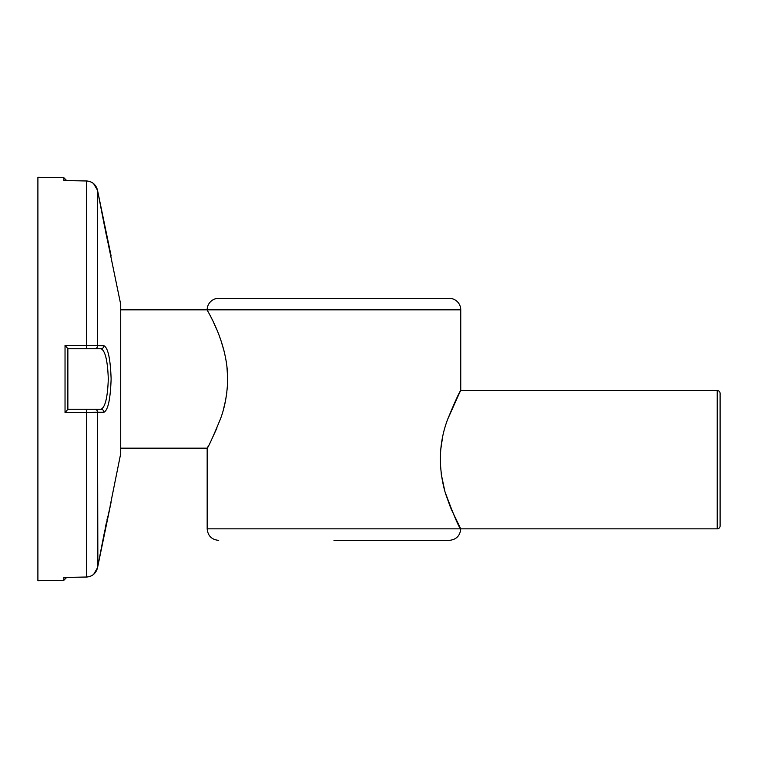<?xml version="1.0" encoding="UTF-8"?>
<svg xmlns="http://www.w3.org/2000/svg" width="758" height="758" viewBox="0 0 758 758"><rect width="100%" height="100%" fill="white"/><g stroke="black" fill="none" stroke-linecap="round" stroke-linejoin="round"><path stroke-width="1.14" d="M451.057 508.864L460.75 528.847C458.922 527.54 453.635 515.118 444.918 491.572C438.086 466.407 438.996 442.331 447.637 419.345C455.274 400.963 459.642 391.365 460.75 390.531L460.75 309.842A11.531 11.531 0 0 0 449.229 298.311L218.702 298.311A11.531 11.531 0 0 0 207.171 309.842C206.347 309.624 227.58 341.252 227.694 379C227.315 394.065 224.842 407.51 220.294 419.345C212.647 437.736 208.279 447.343 207.171 448.158L208.261 446.149M717.22 528.847L717.22 390.531A2.88 2.88 0 0 1 720.1 393.411L720.1 525.967A2.88 2.88 0 0 1 717.22 528.847L207.171 528.847L207.171 448.158L120.721 448.158M67.869 379L67.869 409.254L94.712 409.254L67.869 409.254M97.867 565.98L97.536 412.238L65.036 412.617L67.869 409.301L67.869 348.699L65.036 345.383L103.865 345.743C107.987 347.59 110.403 358.676 111.123 379C110.403 399.324 107.987 410.41 103.865 412.257L97.536 412.238A2.88 2.824 -90 0 0 94.712 409.254L101.041 409.254C105.22 407.368 107.636 397.277 108.299 379C107.636 360.723 105.22 350.632 101.041 348.746L67.869 348.746L67.869 394.852M717.22 390.531L460.75 390.531L459.755 392.369M459.623 392.625L447.637 419.345M442.596 437.129L440.663 450.1M440.455 452.763L440.389 453.928M441.156 473.75L444.937 491.648M445.477 493.467L450.726 508.068M211.236 440.389L216.949 427.986M223.553 408.941L225.543 400.508M225.562 400.395L226.898 392.066M227.694 379.019L226.879 365.801M226.471 362.845L226.235 361.31M224.169 351.39L221.099 340.996M220.692 339.783L219.602 336.751M216.864 329.806L213.216 321.676M212.411 319.98L210.023 315.224M64.818 577.416L63.88 577.435L63.88 580.258L37.9 580.713L37.9 177.287L63.88 177.742L66.713 180.622M103.533 221.147L120.721 304.432L120.721 453.568L110.137 506.003M63.88 577.435L86.431 577.028C92.201 576.667 95.906 573.55 97.536 567.676L111.123 502.033L103.533 536.854M107.655 516.776L107.456 517.686M105.836 525.313L105.4 527.435M102.718 541.051L100.369 553.132M103.912 223.06L111.123 255.967L97.867 192.02M98.407 194.768L100.738 206.726M105.855 232.791L106.414 235.473M106.944 237.974L107.532 240.646M103.865 345.743A2.88 2.833 -90 0 1 101.041 348.746L67.869 348.746M94.712 348.746A2.88 2.824 -90 0 0 97.536 345.762L97.536 190.324L103.865 222.843L97.545 190.324C95.896 184.45 92.201 181.323 86.431 180.972L64.818 180.584M103.979 534.57L111.047 502.317M66.713 577.425L86.431 577.075C92.343 576.544 96.048 573.418 97.545 567.676L103.865 535.157L97.545 567.676L93.717 574.28M63.937 180.565L63.88 177.742M103.865 412.257A2.88 2.833 -90 0 0 101.041 409.254M333.965 540.369L449.229 540.369C456.231 539.687 460.068 535.849 460.75 528.847M460.75 309.842L120.721 309.842M65.036 412.617L65.036 345.383M86.431 577.028L86.384 409.254M86.384 348.746L86.431 180.972M105.258 528.127L106.433 522.47M106.982 519.884L107.371 518.065M86.431 577.075L64.364 577.463M63.88 580.258L66.713 577.378M103.979 223.43L107.598 240.959M110.194 252.187L110.602 253.864M110.924 255.152L111.047 255.683M93.585 183.607L97.545 190.324C96.048 184.582 92.343 181.456 86.431 180.925L64.364 180.537M207.171 528.847C207.853 535.849 211.7 539.687 218.702 540.369"/></g></svg>
